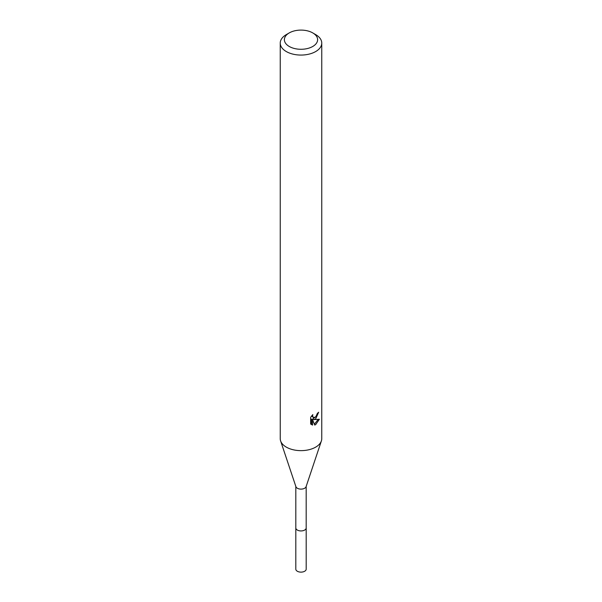 <?xml version="1.0" encoding="UTF-8"?>
<svg xmlns="http://www.w3.org/2000/svg" width="602" height="602" viewBox="0 0 602 602"><rect width="100%" height="100%" fill="white"/><g stroke="black" fill="none" stroke-linecap="round" stroke-linejoin="round"><path stroke-width="0.9" d="M312.747 32.907L315.681 34.607A20.761 11.987 180 0 1 321.761 43.081L321.761 438.655A20.761 11.987 180 0 1 321.385 440.927L306.087 486.687A5.185 2.995 180 0 1 304.665 488.237A5.185 2.995 180 0 1 299.48 488.982A5.185 2.995 180 0 1 295.913 486.687L280.615 440.927A20.761 11.987 180 0 1 280.239 438.655L280.239 43.081A20.761 11.987 180 0 1 286.319 34.607L289.253 32.907A16.608 9.587 180 0 1 312.747 32.907A16.608 9.587 180 0 1 312.747 46.474A16.608 9.587 180 0 1 289.253 46.474A16.608 9.587 180 0 1 289.253 32.907L286.319 34.607M306.185 527.781A5.192 2.995 180 0 1 306.192 527.939A5.185 2.995 180 0 1 304.665 530.053A5.185 2.995 180 0 1 299.013 530.701A5.185 2.995 180 0 1 295.815 527.939A5.192 2.995 180 0 1 295.815 527.781M321.385 440.927A20.761 11.987 180 0 1 315.681 447.128A20.761 11.987 180 0 1 294.92 450.115A20.761 11.987 180 0 1 280.615 440.927M315.681 418.872L313.695 419.624L319.384 419.255L315.681 424.643L314.703 425.05L312.551 419.677L312.551 425.102L310.655 423.989L310.655 417.299L312.837 414.597L312.543 415.922L313.349 417.51L315.681 417.081L317.404 413.296A20.761 11.987 0 0 0 318.669 412.242L315.681 418.872M321.761 43.081A20.761 11.987 180 0 1 315.681 51.554A20.761 11.987 180 0 1 293.054 54.157A20.761 11.987 180 0 1 280.239 43.081M316.562 416.057L312.701 419.052L313.695 419.624M314.387 424.237L318.082 419.519M311.068 424.365L311.55 424.523L311.55 419.105L312.551 419.677M311.55 424.523L312.551 425.102M317.344 413.995L317.517 413.205M313.349 417.51L311.618 415.929M295.808 527.939A5.192 2.995 180 0 0 297.328 530.061A5.192 2.995 180 0 0 302.987 530.708A5.192 2.995 180 0 0 306.192 527.939L306.192 569.131A5.192 2.995 180 0 1 302.987 571.9A5.192 2.995 180 0 1 297.328 571.253A5.192 2.995 180 0 1 295.808 569.131L295.815 486.408M306.185 527.939L306.185 486.408"/></g></svg>
